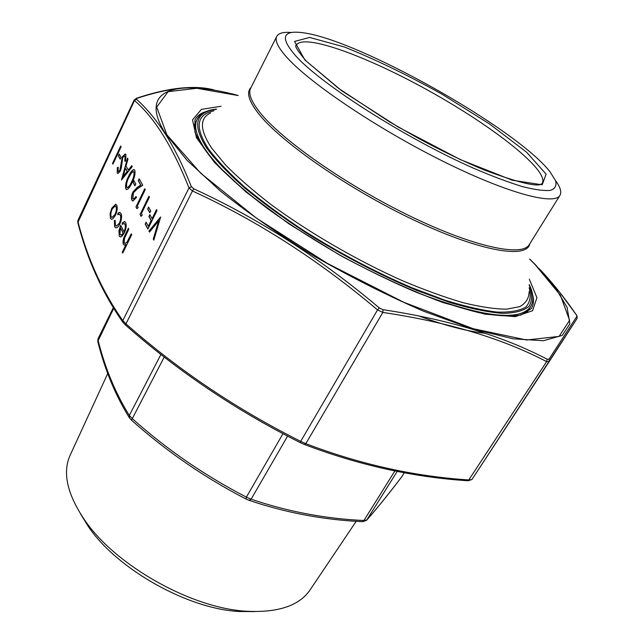 <?xml version="1.0" encoding="UTF-8"?>
<svg xmlns="http://www.w3.org/2000/svg" width="644" height="644" viewBox="0 0 644 644"><rect width="100%" height="100%" fill="white"/><g stroke="black" fill="none" stroke-linecap="round" stroke-linejoin="round"><path stroke-width="0.97" d="M107.725 373.536L70.051 455.445C62.363 472.712 67.209 494.222 84.589 519.966C115.453 565.633 192.266 608.741 247.328 611.285C278.361 612.71 299.243 605.642 309.973 590.081L356.196 521.302M80.46 513.775L88.51 526.808C117.272 569.352 188.153 609.127 239.447 611.51L254.766 611.591M129.565 418.069L129.323 415.436L132.245 418.608C166.748 449.423 204.792 475.602 246.386 497.136L251.112 499.189C287.868 511.65 325.47 518.75 363.916 520.505L366.814 519.966C376.635 508.857 388.276 494.471 401.735 476.818L404.287 472.76M113.296 307.784L98.025 338.72L98.041 340.104C105.085 368.207 115.518 393.323 129.323 415.436L160.92 354.45M401.486 477.148L401.631 476.971C388.155 494.656 376.474 509.09 366.589 520.271L397.203 471.416M366.468 520.4L362.62 521.672L363.916 520.505L394.885 470.957M362.427 521.664L362.62 521.672C323.948 519.933 286.089 512.817 249.051 500.324L251.112 499.189L287.61 436.125M248.793 500.235L246.04 499.036L246.386 497.136L282.974 433.686M246.201 499.068L246.04 499.036C204.301 477.397 166.112 451.106 131.481 420.17L164.236 357.05M131.529 420.21L129.315 417.674C115.365 395.199 104.851 369.801 97.775 341.465L113.69 308.412M97.832 341.69L97.985 338.825M296.135 56.342C280.068 38.06 282.04 30.155 302.044 32.627C356.857 38.833 516.15 128.22 550 171.771L555.579 180.698C556.827 185.504 555.12 188.724 550.467 190.366C544.051 190.986 534.681 189.722 522.365 186.575C508.462 182.316 492.354 176.271 474.024 168.422C406.911 138.975 322.193 85.072 296.135 56.342M291.579 32.514C283.489 31.822 278.546 33.118 276.727 36.418C274.602 40.564 278.095 47.68 287.216 57.767C310.368 83.446 377.255 128.518 441.945 160.742C506.715 193.087 554.428 205.742 559.958 195.357C561.826 192.089 560.352 187.187 555.555 180.642M125.636 161.089L124.791 161.233L125.105 156.371L124.525 155.92L122.738 157.643L121.322 167.883L120.331 171.046L117.924 173.494L117.224 172.922L117.337 167.617L118.23 167.263L118.118 171.224L118.568 171.61L119.865 170.314L122.312 156.83L125.194 153.956L125.958 154.568L125.636 161.089M114.415 220.473L115.171 220.385L115.389 225.199L116.395 226.1L119.333 223.235C120.782 219.789 121.08 217.068 120.243 215.08L119.245 214.219L117.86 214.774L117.908 213.188L119.703 212.367L121.008 213.518C122.086 216.07 121.7 219.556 119.848 223.975C118.512 226.624 117.208 227.92 115.928 227.863L114.6 226.704L114.415 220.473L115.155 220.481M122.296 224.378L122.255 222.856L124.485 221.552L125.685 222.599C126.667 225.207 126.216 228.652 124.316 232.935L121.797 236.42L120.356 236.976L119.204 235.962L118.963 230.504L120.726 225.247L124.002 231.735C125.355 228.668 125.677 226.189 124.968 224.305L123.946 223.468L122.296 224.378M122.304 252.126L126.055 244.43L124.364 245.139L123.334 244.269C122.602 241.645 123.197 238.53 125.137 234.915L128.365 228.266L128.832 229.167L124.469 238.361L124.187 242.836L125 243.513L127.134 241.927L131.223 233.828L131.69 234.738L122.763 253.052L122.304 252.126L126.055 244.43M112.531 163.375L120.686 146.035L121.112 146.8L112.958 164.156L112.531 163.375L120.822 146.277M132.93 182.244L133.807 180.409L135.795 183.991L134.91 185.834L132.93 182.244L133.944 180.658M135.973 206.909L144.755 188.773L145.246 189.634L137.341 205.935L138.154 207.44L136.947 208.72L135.973 206.909L144.9 189.022M140.054 214.492L148.957 196.219L149.448 197.096L141.447 213.526L142.276 215.056L141.044 216.344L140.054 214.492L149.094 196.468M147.661 208.922L148.579 207.03L150.72 210.886L149.794 212.778L147.661 208.922L148.724 207.288M145.206 224.064L146.124 222.18L148.329 226.253L151.123 220.57L148.901 216.521L149.827 214.629L152.056 218.67L156.508 209.622L157.015 210.532L147.895 229.063L145.206 224.064L146.268 222.438M153.28 239.069L158.641 220.876L149.513 232.065L148.973 231.059L160.646 216.964L153.835 240.091L153.28 239.069L158.641 220.876M110.438 218.332L110.116 213.607L111.79 208.165L115.622 204.22L116.725 205.178C117.683 207.706 117.248 211.095 115.421 215.346L112.772 218.904L111.549 219.306L110.438 218.332L110.341 213.679L112.008 208.237L115.912 204.301M136.029 196.525L136.504 197.386L132.873 201.057L131.915 200.244C131.086 198.239 131.424 195.502 132.922 192.049L137.075 187.517L140.722 185.053L138.267 180.682L139.16 178.831L142.759 185.222L137.092 189.038L133.453 192.757L132.825 198.457L133.55 199.052L136.029 196.525M118.335 155.824L119.18 154.045L121.024 157.369L120.178 159.165L118.335 155.824L119.317 154.286M127.504 158.134L127.987 158.996L126.031 165.975L128.285 170.04L131.77 165.709L132.262 166.595L121.475 179.99L127.504 158.134M131.988 182.671C130.273 186.696 128.502 188.998 126.659 189.586L125.822 188.917C125.105 185.392 126.015 181.23 128.542 176.416C130.281 172.367 132.084 170.08 133.96 169.549L134.773 170.201C135.49 173.703 134.564 177.865 131.988 182.671M77.9 220.433L77.924 221.552C87.359 258.357 102.316 291.378 122.803 320.615L125.95 323.843L125.572 325.051C177.688 371.105 235.962 410.317 300.402 442.686M214.009 89.943C195.172 84.839 169.444 87.648 136.826 98.371L136.431 99.24C146.317 107.959 155.912 119.478 165.202 133.783C174.435 148.265 183.154 165.894 191.357 186.671L193.78 188.821L192.451 190.994L189.006 187.927C172.632 146.711 154.463 117.586 134.491 100.561L134.258 99.82L77.9 220.425M576.517 315.109L577.161 318.321L549.227 361.558L546.635 361.622C502.103 338.374 447.5 321.976 382.826 312.437L377.537 309.909C318.74 260.208 257.045 220.57 192.451 190.994L125.95 323.843C178.13 369.922 236.38 409.093 300.7 441.365L305.82 443.66L304.33 444.449L300.41 442.702L304.33 444.449C358.941 465.193 413.577 477.301 468.236 480.762L468.075 480.754M193.78 188.821C258.574 218.525 320.414 258.228 379.3 307.929L383.011 309.7L382.826 312.437L305.82 443.66C360.229 464.396 414.696 476.504 469.21 479.973L471.947 479.53L549.235 361.55L548.994 359.191L577.024 316.156L576.332 314.836C564.369 297.496 552.053 282.153 539.374 268.814M136.431 99.24L134.491 100.561L77.819 222.647M191.357 186.671L189.006 187.927L122.803 320.615L123.06 322.523M379.3 307.929L377.537 309.909L300.7 441.365L300.41 442.702C236.034 410.373 177.72 371.137 125.475 325.003L122.835 322.201C102.243 292.682 87.222 259.435 77.771 222.47L77.86 220.522M383.011 309.7C447.926 319.432 502.642 335.943 547.167 359.231L546.635 361.622L468.236 480.762L471.947 479.53L577.161 318.321L577.024 316.156M547.167 359.231L548.994 359.191M136.826 98.371L134.266 99.82M111.476 219.29L110.663 218.405M111.984 217.487L115.212 214.549C116.596 211.321 116.926 208.745 116.202 206.821L115.381 206.104M115.212 214.549L114.986 214.476C116.379 211.248 116.709 208.672 115.976 206.748L115.123 206.032L112.217 209.002C110.84 212.206 110.502 214.798 111.187 216.787L112.008 217.487L114.986 214.476M149.625 231.921L149.207 231.132L160.581 217.181M153.9 239.858L153.513 239.141M148.329 226.253L151.356 220.642L149.134 216.593L149.972 214.887M152.056 218.67L156.645 209.872M147.991 228.878L145.431 224.128M149.883 212.592L147.887 208.994M141.165 216.215L140.279 214.565M137.067 208.592L136.198 206.982M131.915 200.244L132.141 200.316C131.312 198.304 131.65 195.575 133.147 192.121L137.301 187.589L140.947 185.126L138.492 180.755L139.297 179.072M132.833 201.049L132.141 200.316M133.525 199.052L136.166 196.774M134.999 185.657L133.155 182.316M113.038 163.978L112.748 163.447M123.334 244.269L123.559 244.334C122.827 241.709 123.423 238.594 125.363 234.988L128.502 228.531M124.3 245.131L123.559 244.334M127.134 241.927L131.36 234.086M124.976 243.504L127.367 241.991M122.859 252.851L122.537 252.19M122.255 222.856L124.783 221.625M119.204 235.962L119.188 230.568L120.855 225.513M120.291 236.968L119.43 236.026M124.002 231.735L124.228 231.8C125.58 228.733 125.894 226.261 125.194 224.378L124.22 223.54M122.513 224.176L122.481 222.921M120.822 235.108L121.692 235.068L123.415 233.297L120.412 227.718L119.945 234.327L121.466 235.004L123.189 233.233L120.412 227.718M119.333 223.235L119.559 223.299C121 219.854 121.305 217.141 120.468 215.152L119.518 214.299M116.355 226.092L119.559 223.299M118.085 214.605L118.126 213.261L120.017 212.448M114.6 226.704L114.64 220.538M115.831 227.847L114.825 226.777M120.267 158.996L118.552 155.896M125.041 161.193L125.322 156.452M117.224 172.922L117.554 167.69L118.198 167.432M117.908 173.494L117.441 172.995M119.865 170.314L120.831 167.545L122.529 156.903L125.451 154.037M118.601 171.61L120.082 170.386M128.285 170.04L131.883 165.919M121.7 179.716L127.657 158.424M123.076 176.512L127.399 171.489L125.403 168.205L123.076 176.512L127.182 171.417L125.403 168.205M128.542 176.416L128.768 176.488C130.507 172.439 132.31 170.153 134.177 169.622L134.226 169.63M125.822 188.917L126.039 188.982C125.33 185.464 126.232 181.302 128.768 176.488M126.618 189.586L126.039 188.982M134.105 172.077L133.316 171.57L131.32 173.115L128.993 177.237C127.013 180.94 126.24 184.216 126.675 187.074L127.472 187.597C128.953 187.09 130.378 185.198 131.746 181.914C133.783 178.211 134.564 174.935 134.105 172.077L133.541 171.642M127.472 187.597L127.246 187.525C128.728 187.018 130.16 185.126 131.529 181.841C133.558 178.138 134.346 174.862 133.88 172.004M304.886 59.981L294.541 41.425L309.643 37.449L344.339 46.98C374.639 59.103 407.137 74.801 441.816 94.072L489.448 123.906L526.575 152.201L546.128 174.154L542.2 184.796L512.318 180.231L460.452 159.648L398.201 127.053L341.682 90.732L304.886 59.981M276.727 36.418L250.677 88.236C248.093 93.283 251.055 101.221 259.572 112.04C281.17 139.579 346.102 185.142 410.019 216.07C474 247.119 522.397 257.141 529.296 244.591L559.958 195.357M542.296 183.146C549.074 170.467 494.149 127.295 431.577 92.309C369.109 57.131 303.646 32.731 296.353 45.128C294.195 45.386 297.431 50.651 306.053 60.922L338.752 88.494L389.201 121.676L418.318 138.291C442.106 151.115 464.163 161.708 484.489 170.08C520.376 183.435 539.64 187.782 542.296 183.146M529.819 243.754C527.17 259.13 480.674 251.627 414.953 220.57C349.314 189.666 280.607 141.954 258.397 113.425C248.584 100.818 246.161 92.132 251.12 87.359M210.588 112.933C199.366 118.271 199.745 130.016 211.723 148.192L225.609 165.041C237.869 177.446 252.955 190.576 270.85 204.422C308.613 232.347 356.768 260.329 401.864 280.454C423.977 289.8 444.352 297.206 462.996 302.664C480.255 306.914 494.761 309.072 506.506 309.16L519.861 306.616C525.915 303.187 528.998 298.204 529.102 291.676M529.175 287.796C531.268 295.733 530.181 302.125 525.915 306.979C519.716 310.77 510.161 312.477 497.257 312.09C482.477 310.392 464.912 306.383 444.561 300.056L411.379 287.546C375.194 271.977 339.38 253.036 303.944 230.721C281.678 215.941 261.875 201.347 244.535 186.945C229.023 173.003 216.964 160.284 208.366 148.788C194.52 127.166 196.356 114.519 213.864 110.857M216.151 109.408C195.188 111.959 192.065 124.896 206.796 148.225C215.643 160.066 228.121 173.188 244.229 187.581C262.245 202.449 282.805 217.487 305.916 232.685C342.689 255.596 379.558 274.819 416.523 290.339L450.156 302.599C470.603 308.621 488.023 312.211 502.425 313.37C514.83 313.169 523.701 310.819 529.038 306.335C532.371 300.788 532.427 293.704 529.215 285.091M268.556 209.324C237.942 186.358 216.754 166.257 204.985 149.014C196.315 135.997 193.667 126.127 197.056 119.406L193.804 126.031M529.223 284.551C533.57 293.471 534.037 300.82 530.632 306.6C519.748 321.928 481.728 317.194 416.571 292.392M418.222 315.737C444.795 325.51 467.085 331.346 485.093 333.262M206.217 111.509C200.711 113.143 196.959 115.928 194.971 119.865L194.915 132.028C199.189 142.235 207.094 153.715 218.606 166.458C232.363 180.199 249.389 194.762 269.675 210.145C291.507 225.65 315.013 240.687 340.209 255.257C365.768 269.168 390.844 281.388 415.452 291.933C439.144 301.231 460.436 308.162 479.321 312.734C496.186 315.914 510.08 316.671 521.004 314.997L531.332 308.621C533.651 304.87 534.069 300.217 532.596 294.662M529.32 279.206L536.927 297.657L532.596 310.698L515.256 316.639L484.916 314.151L443.144 302.599C410.486 290.452 376.136 274.698 340.088 255.338L289.261 224.08L246.056 192.001L214.428 162.352L196.492 137.76L192.532 119.856L201.411 109.375L221.117 106.26M238.055 95.529L196.782 88.284L168.076 91.681L156.709 107.097L166.868 134.789L200.687 173.172L256.457 218.171L327.635 263.541L403.748 302.278L473.195 328.706L526.671 340L559.081 336.401L569.61 320.334L560.369 295.177L534.882 264.33L529.65 259.17M529.658 259.041L535.261 264.571L555.064 287.176L567.082 307.325L569.9 323.819L562.284 335.379L543.431 340.732L513.236 338.808L472.632 328.971L423.752 311.285C388.01 295.829 351.825 277.653 315.214 256.747C279.713 234.955 248.093 213.043 220.361 191.002L187.01 160.267L165.597 133.783C136.939 88.719 176.617 78.842 238.151 95.465M239.447 611.51L247.328 611.285M88.51 526.808L84.589 519.966M404.295 472.76L401.816 476.705M530.632 306.6L526.671 312.823M197.056 119.406C200.212 113.489 206.732 110.06 216.609 109.118M197.483 87.681C180.859 86.707 160.412 90.265 136.134 98.363M576.388 314.884L559.733 292.336"/></g></svg>
